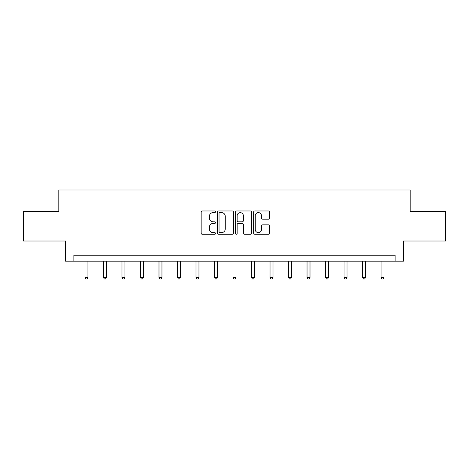 <?xml version="1.0" encoding="UTF-8"?>
<svg xmlns="http://www.w3.org/2000/svg" width="469" height="469" viewBox="0 0 469 469"><rect width="100%" height="100%" fill="white"/><g stroke="black" fill="none" stroke-linecap="round" stroke-linejoin="round"><path stroke-width="0.7" d="M215.517 211.795A0.815 0.815 0 0 0 214.702 210.98L202.332 210.98A1.167 1.167 0 0 0 201.166 212.146L201.166 233.105A1.167 1.167 0 0 0 202.332 234.271L214.702 234.271A0.815 0.815 0 0 0 215.517 233.456A0.815 0.815 0 0 0 214.702 232.642L213.102 232.642A3.729 3.729 0 0 1 209.379 228.913L209.379 227.166A3.729 3.729 0 0 1 213.102 223.437L214.702 223.437A0.815 0.815 0 0 0 215.517 222.623A0.815 0.815 0 0 0 214.702 221.808L213.102 221.808A3.729 3.729 0 0 1 209.379 218.085L209.379 216.338A3.729 3.729 0 0 1 213.102 212.609L214.702 212.609A0.815 0.815 0 0 0 215.517 211.795M268.532 219.187A1.167 1.167 0 0 0 269.698 218.026L269.698 212.146A1.167 1.167 0 0 0 268.532 210.98L254.79 210.98A1.167 1.167 0 0 0 253.629 212.146L253.629 233.105A1.167 1.167 0 0 0 254.79 234.271L268.532 234.271A1.167 1.167 0 0 0 269.698 233.105L269.698 225.999A1.167 1.167 0 0 0 268.532 224.839L262.652 224.839A1.167 1.167 0 0 0 261.485 225.999L261.485 229.523A3.113 3.113 0 0 1 258.372 232.642A3.113 3.113 0 0 1 255.259 229.523L255.259 215.722A3.113 3.113 0 0 1 258.372 212.609A3.113 3.113 0 0 1 261.485 215.722L261.485 218.026A1.167 1.167 0 0 0 262.652 219.187L268.532 219.187M395.133 261.18L403.434 261.18L403.434 241.013L445.55 241.013L445.55 211.355L410.199 211.355L410.199 189.998L58.801 189.998L58.801 211.355L23.45 211.355L23.45 241.013L65.566 241.013L65.566 261.18L395.133 261.18L395.133 255.247L73.868 255.247L73.868 261.18M233.48 212.146A1.167 1.167 0 0 0 232.319 210.98L218.577 210.98A1.167 1.167 0 0 0 217.411 212.146L217.411 233.105A1.167 1.167 0 0 0 218.577 234.271L232.319 234.271A1.167 1.167 0 0 0 233.48 233.105L233.48 212.146M236.681 210.98L250.423 210.98A1.167 1.167 0 0 1 251.589 212.146L251.589 233.105A1.167 1.167 0 0 1 250.423 234.271L244.542 234.271A1.167 1.167 0 0 1 243.382 233.105L243.382 224.604A1.167 1.167 0 0 0 242.215 223.437L238.316 223.437A1.167 1.167 0 0 0 237.15 224.604L237.15 233.456A0.815 0.815 0 0 1 236.335 234.271A0.815 0.815 0 0 1 235.52 233.456L235.52 212.146A1.167 1.167 0 0 1 236.681 210.98M219.855 212.609A0.815 0.815 0 0 0 219.041 213.424L219.041 231.827A0.815 0.815 0 0 0 219.855 232.642L221.544 232.642A3.729 3.729 0 0 0 225.272 228.913L225.272 216.338A3.729 3.729 0 0 0 221.544 212.609L219.855 212.609M243.382 215.781A3.113 3.113 0 0 0 240.263 212.668A3.113 3.113 0 0 0 237.15 215.781L237.15 220.647A1.167 1.167 0 0 0 238.316 221.808L242.215 221.808A1.167 1.167 0 0 0 243.382 220.647L243.382 215.781M84.959 261.18L84.959 277.455L87.926 277.455L87.926 261.18M87.926 277.455L87.041 279.002L85.85 279.002L84.959 277.455M103.467 261.18L103.467 277.455L106.434 277.455L106.434 261.18M106.434 277.455L105.543 279.002L104.358 279.002L103.467 277.455M121.975 261.18L121.975 277.455L124.942 277.455L124.942 261.18M124.942 277.455L124.051 279.002L122.866 279.002L121.975 277.455M140.483 261.18L140.483 277.455L143.45 277.455L143.45 261.18M143.45 277.455L142.558 279.002L141.374 279.002L140.483 277.455M158.991 261.18L158.991 277.455L161.957 277.455L161.957 261.18M161.957 277.455L161.066 279.002L159.882 279.002L158.991 277.455M177.499 261.18L177.499 277.455L180.459 277.455L180.459 261.18M180.459 277.455L179.574 279.002L178.384 279.002L177.499 277.455M196.001 261.18L196.001 277.455L198.967 277.455L198.967 261.18M198.967 277.455L198.082 279.002L196.892 279.002L196.001 277.455M214.509 261.18L214.509 277.455L217.475 277.455L217.475 261.18M217.475 277.455L216.584 279.002L215.4 279.002L214.509 277.455M233.017 261.18L233.017 277.455L235.983 277.455L235.983 261.18M235.983 277.455L235.092 279.002L233.908 279.002L233.017 277.455M251.525 261.18L251.525 277.455L254.491 277.455L254.491 261.18M254.491 277.455L253.6 279.002L252.416 279.002L251.525 277.455M270.033 261.18L270.033 277.455L272.999 277.455L272.999 261.18M272.999 277.455L272.108 279.002L270.918 279.002L270.033 277.455M288.541 261.18L288.541 277.455L291.501 277.455L291.501 261.18M291.501 277.455L290.616 279.002L289.426 279.002L288.541 277.455M307.043 261.18L307.043 277.455L310.009 277.455L310.009 261.18M310.009 277.455L309.118 279.002L307.934 279.002L307.043 277.455M325.55 261.18L325.55 277.455L328.517 277.455L328.517 261.18M328.517 277.455L327.626 279.002L326.442 279.002L325.55 277.455M344.058 261.18L344.058 277.455L347.025 277.455L347.025 261.18M347.025 277.455L346.134 279.002L344.95 279.002L344.058 277.455M362.566 261.18L362.566 277.455L365.533 277.455L365.533 261.18M365.533 277.455L364.642 279.002L363.457 279.002L362.566 277.455M381.074 261.18L381.074 277.455L384.041 277.455L384.041 261.18M384.041 277.455L383.15 279.002L381.959 279.002L381.074 277.455"/></g></svg>

